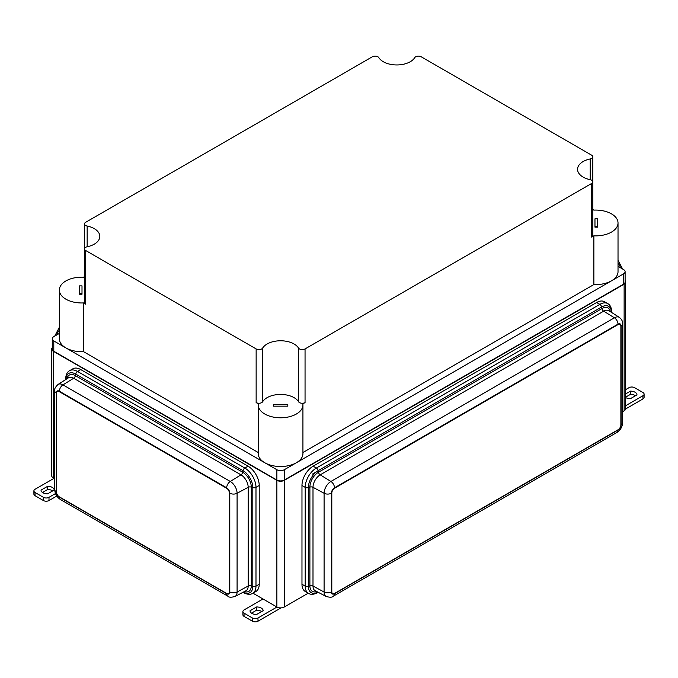 <?xml version="1.0" encoding="UTF-8"?>
<svg xmlns="http://www.w3.org/2000/svg" width="678" height="678" viewBox="0 0 678 678"><rect width="100%" height="100%" fill="white"/><g stroke="black" fill="none" stroke-linecap="round" stroke-linejoin="round"><path stroke-width="1.02" d="M622.633 411.665L624.124 410.8A5.255 3.034 0 0 0 625.667 408.656L625.667 282.014A5.255 3.034 0 0 0 625.108 280.65M252.962 593.191L276.878 606.996A5.255 3.034 0 0 0 284.311 606.996L308.227 593.191M52.265 347.729A5.255 3.034 0 0 0 51.706 349.094L51.706 475.736A5.255 3.034 0 0 0 53.248 477.88L54.732 478.744M51.706 349.094A5.255 3.034 0 0 0 53.248 351.238L276.878 480.346A5.255 3.034 0 0 0 284.311 480.346L624.124 284.158A5.255 3.034 0 0 0 625.667 282.014M56.808 496.033L48.994 500.542L48.994 497.321L55.511 493.559M35.053 495.711L35.053 492.491A3.941 2.28 180 0 1 33.9 490.88L33.9 494.101A3.941 2.28 0 0 0 35.053 495.711L43.417 500.542A3.941 2.28 0 0 0 48.994 500.542M52.689 490.897A6.568 3.797 0 0 0 47.672 489.508L47.672 486.287L41.027 490.118A6.568 3.797 180 0 0 47.536 493.872L54.172 490.041A6.568 3.797 180 0 0 47.672 486.287M42.511 492.482L47.672 489.508M33.9 490.88A3.941 2.28 180 0 1 35.053 489.279L54.02 478.329M35.053 492.491L43.417 497.321A3.941 2.28 180 0 0 48.994 497.321M625.641 408.944L642.947 398.952A3.941 2.28 0 0 0 644.1 397.342L644.1 394.121A3.941 2.28 180 0 1 642.947 395.732L625.667 405.707M635.489 395.74A6.568 3.797 0 0 0 630.464 394.35L630.464 391.13A6.568 3.797 180 0 1 636.973 394.884L630.328 398.723A6.568 3.797 180 0 1 625.667 397.554M625.667 397.122L630.464 394.35M630.464 391.13L625.667 393.901M644.1 394.121A3.941 2.28 180 0 0 642.947 392.511L634.583 387.68A3.941 2.28 180 0 0 629.006 387.68L625.667 389.613M281.082 607.869L257.987 621.201L257.987 617.98L276.946 607.039M244.046 616.37L244.046 613.158A3.941 2.28 180 0 1 242.894 611.548L242.894 614.768A3.941 2.28 0 0 0 244.046 616.37L252.411 621.201A3.941 2.28 0 0 0 257.987 621.201M261.683 611.556A6.568 3.797 0 0 0 256.657 610.166L256.657 606.946L250.021 610.776A6.568 3.797 180 0 0 256.53 614.531L263.166 610.7A6.568 3.797 180 0 0 256.657 606.946M251.504 613.141L256.657 610.166M242.894 611.548A3.941 2.28 180 0 1 244.046 609.937L263.005 598.988M244.046 613.158L252.411 617.98A3.941 2.28 180 0 0 257.987 617.98M82.004 294.235L82.004 293.396L79.496 293.396L79.496 294.235L82.004 294.235L82.004 285.887L79.496 285.887L79.496 294.235M273.361 406.164L287.819 406.164L287.819 404.715L273.361 404.715L273.361 406.164L273.361 404.715M287.819 406.164L287.819 404.715M597.488 227.155L597.488 226.325L594.97 226.325L594.97 227.155L597.488 227.155L597.488 218.808L594.97 218.808L594.97 227.155M302.93 452.531L593.869 284.565L593.869 235.834A22.349 12.899 0 0 0 618.022 222.977A22.349 12.899 0 0 0 593.852 210.121L592.826 209.527M593.869 235.834L591.674 237.105A3.941 2.28 0 0 0 592.826 235.495L592.826 181.831A3.941 2.28 0 0 0 590.207 179.687L590.207 158.957A19.06 11.001 0 0 0 577.554 169.322A19.06 11.001 0 0 0 590.207 179.687M591.674 183.441A3.941 2.28 0 0 0 592.826 181.831L592.826 156.813A3.941 2.28 0 0 0 591.674 155.203L421.233 56.799A3.941 2.28 0 0 0 414.733 57.638A19.06 11.001 0 0 1 396.774 64.952A19.06 11.001 0 0 1 378.824 57.638A3.941 2.28 0 0 0 372.324 56.799L85.691 222.282A3.941 2.28 0 0 0 84.538 223.893A3.941 2.28 0 0 0 87.157 226.037A19.06 11.001 0 0 1 99.819 236.402A19.06 11.001 0 0 1 87.157 246.767A3.941 2.28 0 0 0 84.538 248.911A3.941 2.28 0 0 0 85.691 250.521L256.14 348.924A3.941 2.28 0 0 0 262.64 348.077A19.06 11.001 0 0 1 280.59 340.771A19.06 11.001 0 0 1 298.549 348.077A3.941 2.28 0 0 0 305.049 348.924L591.674 183.441L591.674 237.105M590.207 158.957A3.941 2.28 0 0 0 592.826 156.813M302.93 404.893A22.349 12.899 0 0 1 280.582 417.792A22.349 12.899 0 0 1 258.233 404.893A22.349 12.899 0 0 1 258.31 403.842L256.14 402.588A3.941 2.28 0 0 0 262.64 401.74A19.06 11.001 0 0 1 280.59 394.435A19.06 11.001 0 0 1 298.549 401.74A3.941 2.28 0 0 0 305.049 402.588L302.854 403.851A22.349 12.899 0 0 1 302.93 404.893L302.93 453.616A22.349 12.899 0 0 1 289.133 465.54A22.349 12.899 0 0 1 264.784 462.743L276.878 469.727A5.255 3.034 0 0 0 284.311 469.727L623.565 273.853A5.255 3.034 0 0 0 625.108 271.709A5.255 3.034 0 0 0 623.565 269.564L618.022 266.361M84.538 223.893L84.538 302.574A3.941 2.28 0 0 0 85.691 304.185L83.521 302.922A22.349 12.899 0 0 1 59.35 290.065L59.35 338.797A22.349 12.899 0 0 0 65.893 347.916L264.784 462.743A22.349 12.899 0 0 1 258.233 453.616L258.233 404.893M59.35 290.065A22.349 12.899 0 0 1 83.504 277.209L84.538 276.607M59.35 333.44L53.799 336.644A5.255 3.034 0 0 0 52.265 338.788A5.255 3.034 0 0 0 53.799 340.932L65.893 347.916A22.349 12.899 0 0 0 83.521 351.653L258.233 452.523M593.869 284.565A22.349 12.899 0 0 0 618.022 271.7L618.022 222.977M52.265 338.788L52.265 349.094A5.255 3.034 0 0 0 53.799 351.238L276.878 480.024A5.255 3.034 0 0 0 284.311 480.024L623.565 284.158A5.255 3.034 0 0 0 625.108 282.014L625.108 271.709M83.521 351.653L83.521 302.922M318.168 470.786L312.507 474.049M611.581 312.439A2.627 1.517 0 0 0 611.759 311.888C611.471 307.524 610.124 304.761 607.725 303.591L604.496 301.727A15.772 9.111 120 0 0 596.615 302.515L313.126 466.184A15.772 9.111 120 0 0 301.973 485.499L301.973 584.241A15.772 9.111 -60 0 0 305.236 591.462L308.465 593.326A15.772 9.111 -60 0 1 305.193 586.106L301.973 584.241M332.576 593.581A3.941 2.28 -60 0 1 332.534 593.555A3.941 2.28 -60 0 1 331.712 591.75L331.712 493.016A3.941 2.28 -60 0 1 334.5 488.185L617.989 324.516A3.941 2.28 -60 0 1 619.963 324.321A3.941 2.28 -60 0 1 620.006 324.347M620.87 326.177L620.87 424.92A3.941 2.28 -60 0 1 618.082 429.75L334.593 593.42A3.941 2.28 -60 0 1 332.627 593.614A3.941 2.28 -60 0 1 331.805 591.809L331.805 493.067A3.941 2.28 -60 0 1 334.593 488.236L618.082 324.567A3.941 2.28 -60 0 1 620.056 324.372A3.941 2.28 -60 0 1 620.87 326.177M57.359 391.426A3.941 2.28 60 0 1 57.41 391.392A3.941 2.28 60 0 1 59.376 391.587L226.681 488.185A3.941 2.28 60 0 1 229.469 493.016L229.469 591.75A3.941 2.28 60 0 1 228.656 593.555A3.941 2.28 60 0 1 228.605 593.581M229.791 493.194A5.255 3.034 0 0 0 237.088 493.27L237.088 592.013A5.255 3.034 180 0 1 229.791 591.936L229.791 493.194A4.39 2.534 -120 0 0 226.681 487.821L59.376 391.223A5.255 3.034 -60 0 1 62.969 384.867L73.682 378.248A2.627 1.517 -60 0 0 75.411 375.654L75.733 374.078A2.627 1.517 -60 0 1 77.529 371.451A15.772 9.111 -120 0 0 69.648 370.671L72.868 368.807A15.772 9.111 -120 0 1 80.758 369.586L248.063 466.184A15.772 9.111 -120 0 1 259.216 485.499L259.216 584.241A15.772 9.111 60 0 1 255.945 591.462L252.725 593.326C250.47 594.818 247.402 594.606 243.521 592.674A2.627 1.517 -60 0 1 243.131 592.233M229.376 493.067L229.376 591.809A3.941 2.28 60 0 1 228.562 593.614A3.941 2.28 60 0 1 226.588 593.42L59.283 496.821A3.941 2.28 60 0 1 56.494 491.999L56.494 393.257A3.941 2.28 60 0 1 57.316 391.452A3.941 2.28 60 0 1 59.283 391.647L226.588 488.236A3.941 2.28 60 0 1 229.376 493.067L229.469 493.016M624.124 284.158L624.124 410.8M284.311 480.346L284.311 606.996M276.878 480.346L276.878 606.996M53.248 351.238L53.248 477.88M43.417 500.542L43.417 497.321M642.947 398.952L642.947 395.732M252.411 621.201L252.411 617.98M298.549 401.74L298.549 348.077M305.049 402.588L305.049 348.924M262.64 401.74L262.64 348.077M256.14 402.588L256.14 348.924M85.691 304.185L85.691 250.521M87.157 246.767L87.157 226.037M623.565 273.853L623.565 284.158M284.311 469.727L284.311 480.024M276.878 469.727L276.878 480.024M53.799 340.932L53.799 351.238M56.766 334.932A9.645 5.568 -60 0 1 59.35 330.05M331.398 493.194A4.39 2.534 120 0 1 334.5 487.821L617.989 324.152A5.255 3.034 -120 0 0 614.404 317.787L330.915 481.456A9.645 5.568 120 0 0 324.092 493.27L324.092 592.013A5.255 3.034 0 0 0 331.398 591.936L331.398 493.194A5.255 3.034 180 0 1 324.092 493.27L312.999 487.296L312.999 586.038A2.627 1.517 0 0 0 309.897 585.834L308.371 586.343L308.371 487.601L309.897 487.092L309.897 585.834A12.128 7 -60 0 0 316.77 591.563M617.989 324.152A4.39 2.534 120 0 1 621.09 325.94L621.09 424.682A5.255 3.034 180 0 0 622.633 422.538C622.396 426.809 620.48 430.123 616.904 432.462L333.415 596.131A5.255 3.034 -120 0 0 334.5 593.725A4.39 2.534 -60 0 1 331.398 591.936M334.5 593.725L617.989 430.055A4.39 2.534 -60 0 0 621.09 424.682M611.403 312.329A13.823 7.983 120 0 0 601.632 307.007L318.143 470.676L318.465 472.244A2.627 1.517 -120 0 0 320.194 474.837L330.915 481.456A5.255 3.034 -120 0 1 334.5 487.821M603.683 311.168L614.404 317.787A9.645 5.568 120 0 1 619.345 317.38L608.895 310.736A10.178 5.873 120 0 0 603.683 311.168L320.194 474.837A10.178 5.873 120 0 0 312.999 487.296A2.627 1.517 180 0 0 309.897 487.092A12.128 7 120 0 1 318.465 472.244L601.954 308.575A2.627 1.517 -120 0 0 603.683 311.168M313.126 466.184L316.346 468.04L599.835 304.371A2.627 1.517 -120 0 1 601.632 307.007L601.954 308.575A12.128 7 120 0 1 610.361 311.668M596.615 302.515L599.835 304.371A15.772 9.111 120 0 1 607.725 303.591M301.973 485.499L305.193 487.363A2.627 1.517 180 0 0 308.371 487.601A13.823 7.983 120 0 1 318.143 470.676A2.627 1.517 -120 0 0 316.346 468.04A15.772 9.111 120 0 0 305.193 487.363L305.193 586.106A2.627 1.517 0 0 0 308.371 586.343A13.823 7.983 -60 0 0 317.872 592.14M318.245 592.335L317.66 592.674A2.627 1.517 -120 0 0 318.05 592.233M616.904 432.462A5.255 3.034 -120 0 0 617.989 430.055M621.09 325.94A5.255 3.034 0 0 0 622.633 323.796C622.768 321.338 621.675 319.202 619.345 317.38M324.092 592.013L312.999 586.038A10.178 5.873 -60 0 0 315.236 590.767L326.211 596.487A9.645 5.568 -60 0 1 324.092 592.013M618.022 262.971A9.645 5.568 60 0 1 620.599 267.852M60.469 499.542A5.255 3.034 -60 0 1 59.376 497.135L226.681 593.725A5.255 3.034 -60 0 0 227.774 596.131L60.469 499.542C56.884 497.194 54.977 493.889 54.732 489.609A5.255 3.034 0 0 0 56.274 491.762L56.274 393.02A5.255 3.034 180 0 1 54.732 390.875L54.732 489.609M59.376 391.223A4.39 2.534 -120 0 0 56.274 393.02M59.376 497.135A4.39 2.534 60 0 1 56.274 491.762M229.791 591.936A4.39 2.534 60 0 1 226.681 593.725M226.681 487.821A5.255 3.034 -60 0 1 230.274 481.456L62.969 384.867A9.645 5.568 -120 0 0 58.028 384.46L68.47 377.816A10.178 5.873 -120 0 1 73.682 378.248L240.987 474.837L230.274 481.456A9.645 5.568 -120 0 1 237.088 493.27L248.182 487.296L248.182 586.038A2.627 1.517 180 0 1 251.292 585.834L252.818 586.343A13.823 7.983 60 0 1 243.317 592.14M67.012 378.748A12.128 7 -120 0 1 75.411 375.654L242.716 472.244A2.627 1.517 -60 0 1 240.987 474.837A10.178 5.873 -120 0 1 248.182 487.296A2.627 1.517 0 0 1 251.292 487.092L251.292 585.834A12.128 7 60 0 1 244.411 591.563M65.961 379.409A13.823 7.983 -120 0 1 75.733 374.078L243.038 470.676L242.716 472.244A12.128 7 -120 0 1 251.292 487.092L252.818 487.601L252.818 586.343A2.627 1.517 180 0 0 255.987 586.106L259.216 584.241M259.216 485.499L255.987 487.363A2.627 1.517 0 0 1 252.818 487.601A13.823 7.983 -120 0 0 243.038 470.676A2.627 1.517 -60 0 1 244.834 468.04L77.529 371.451L80.758 369.586M248.063 466.184L244.834 468.04A15.772 9.111 -120 0 1 255.987 487.363L255.987 586.106A15.772 9.111 60 0 1 252.725 593.326M65.791 379.519A2.627 1.517 180 0 1 65.605 378.968L65.605 379.638M234.969 596.487A9.645 5.568 60 0 0 237.088 592.013L248.182 586.038A10.178 5.873 60 0 1 245.945 590.767L234.969 596.487C231.173 597.538 228.774 597.42 227.774 596.131M54.74 336.102L59.35 327.321M611.759 312.558L611.759 311.888M622.633 422.538L622.633 323.796M326.211 596.487C330.008 597.538 332.406 597.42 333.415 596.131M308.465 593.326C310.719 594.818 313.778 594.606 317.66 592.674M618.022 260.25L622.624 269.022M243.521 592.674L242.936 592.335M69.648 370.671C67.224 371.875 65.876 374.637 65.605 378.968M58.028 384.46C55.223 387.223 54.121 389.367 54.732 390.875"/></g></svg>
